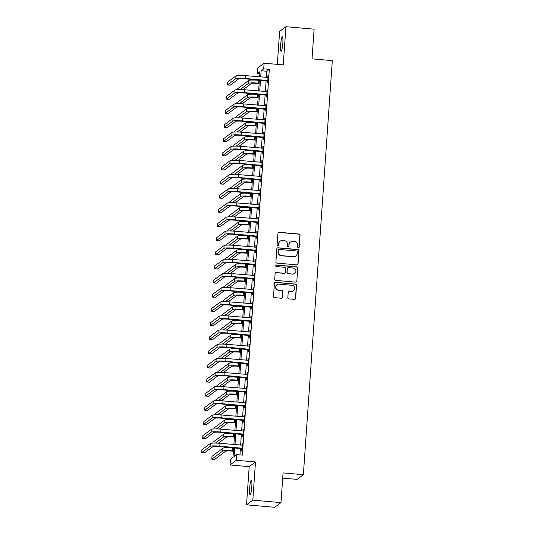 <?xml version="1.0" encoding="UTF-8"?>
<svg xmlns="http://www.w3.org/2000/svg" width="534" height="534" viewBox="0 0 534 534"><rect width="100%" height="100%" fill="white"/><g stroke="black" fill="none" stroke-linecap="round" stroke-linejoin="round"><path stroke-width="0.8" d="M298.399 247.749A0.788 0.774 53.3 0 0 299.227 247.042L300.055 235.24A1.121 1.101 53.3 0 0 299.02 234.032L279.108 232.29A1.121 1.101 53.3 0 0 277.927 233.305L277.099 245.106A0.788 0.774 53.3 0 0 278.341 245.8A0.788 0.774 53.3 0 0 278.648 245.239L278.755 243.711A3.591 3.524 53.3 0 1 282.546 240.467L284.201 240.614A3.591 3.524 53.3 0 1 287.492 244.479L287.385 246.007A0.788 0.774 53.3 0 0 288.634 246.701A0.788 0.774 53.3 0 0 288.941 246.141L289.048 244.612A3.591 3.524 53.3 0 1 292.832 241.368L294.494 241.515A3.591 3.524 53.3 0 1 297.785 245.38L297.678 246.902A0.788 0.774 53.3 0 0 298.399 247.749M298.833 247.656A0.788 0.774 53.3 0 0 299.053 247.169L299.881 235.367A1.121 1.101 53.3 0 0 298.853 234.159L278.942 232.417A1.121 1.101 53.3 0 0 278.281 232.57M278.254 245.86A0.788 0.774 53.3 0 0 278.481 245.366L278.755 243.711M288.54 246.761A0.788 0.774 53.3 0 0 288.767 246.267L289.048 244.612M251.808 486.688A7.316 1.021 -85 0 0 251.36 480.22A7.316 1.021 -85 0 0 249.632 488.31A7.316 1.021 -85 0 0 250.086 494.784A7.316 1.021 -85 0 0 251.808 486.688M282.82 43.221A7.316 1.021 -85 0 0 282.366 36.753A7.316 1.021 -85 0 0 280.644 44.849A7.316 1.021 -85 0 0 281.091 51.317A7.316 1.021 -85 0 0 282.82 43.221M287.839 297.685A1.121 1.101 53.3 0 0 288.867 298.893L294.454 299.38A1.121 1.101 53.3 0 0 295.636 298.373L296.55 285.269A1.121 1.101 53.3 0 0 295.522 284.061L275.611 282.319A1.121 1.101 53.3 0 0 274.429 283.334L273.508 296.437A1.121 1.101 53.3 0 0 274.536 297.645L281.284 298.232A1.121 1.101 53.3 0 0 282.473 297.218L282.866 291.611A1.121 1.101 53.3 0 0 281.832 290.403L278.488 290.109A2.997 2.95 53.3 0 1 276.906 284.735A2.997 2.95 53.3 0 1 278.902 284.168L292.011 285.316A2.997 2.95 53.3 0 1 293.6 290.69A2.997 2.95 53.3 0 1 291.597 291.257L289.415 291.063A1.121 1.101 53.3 0 0 288.226 292.078L287.839 297.685M280.997 502.607L274.703 507.3L246.528 504.837L252.822 500.144L280.997 502.607L283.073 472.91L303.365 474.686L332.315 60.636L312.03 58.86L314.105 29.163L285.924 26.7L283.254 64.881L264.096 63.206L263.696 68.859L269.336 69.353L242.356 455.128L236.722 454.634L236.328 460.288L230.034 464.981L230.428 459.327L232.984 457.424L233.658 447.712M252.822 500.144L255.492 461.963L236.328 460.288M296.871 264.851A1.121 1.101 53.3 0 0 298.052 263.836L298.967 250.733A1.121 1.101 53.3 0 0 297.939 249.525L278.027 247.783A1.121 1.101 53.3 0 0 276.839 248.797L275.924 261.9A1.121 1.101 53.3 0 0 276.952 263.108L296.871 264.851M297.758 268.001L296.844 281.104A1.121 1.101 53.3 0 1 295.662 282.119L275.744 280.377A1.121 1.101 53.3 0 1 274.716 279.169L275.11 273.562A1.121 1.101 53.3 0 1 276.292 272.547L284.368 273.254A1.121 1.101 53.3 0 0 285.557 272.24L285.817 268.522A1.121 1.101 53.3 0 0 284.782 267.314L276.378 266.579A0.788 0.774 53.3 0 1 275.965 265.171A0.788 0.774 53.3 0 1 276.485 265.024L296.73 266.793A1.121 1.101 53.3 0 1 297.758 268.001L296.844 281.104M285.924 26.7L279.629 31.393L277.326 64.36M269.336 69.353L266.786 71.256L266.353 77.45M266.126 80.627L265.365 91.594M265.138 94.772L264.37 105.732M264.15 108.909L263.382 119.876M263.162 123.054L262.394 134.014M262.174 137.198L261.406 148.158M261.186 151.336L260.418 162.296M260.198 165.48L259.431 176.44M259.204 179.618L258.443 190.578M258.216 193.762L257.448 204.722M257.228 207.9L256.46 218.86M256.24 222.044L255.472 233.004M255.252 236.182L254.484 247.142M254.264 250.326L253.496 261.286M253.276 264.464L252.509 275.424M252.282 278.608L251.521 289.568M251.294 292.745L250.526 303.706M250.306 306.89L249.538 317.85M249.318 321.027L248.55 331.988M248.33 335.172L247.562 346.132M247.342 349.309L246.574 360.27M246.354 363.454L245.587 374.414M245.36 377.591L244.599 388.552M244.372 391.736L243.604 402.696M243.384 405.873L242.616 416.84M242.396 420.018L241.628 430.978M241.408 434.162L240.64 445.122M240.42 448.3L239.953 454.915M267.36 80.874L267.234 82.717L267.654 82.403L268.128 75.614L267.594 77.557M266.373 95.012L266.246 96.861L266.666 96.541L267.14 89.752L266.606 91.701M265.385 109.156L265.251 110.999L265.678 110.685L266.152 103.896L265.612 105.839M264.397 123.294L264.263 125.143L264.69 124.822L265.164 118.034L264.624 119.983M263.402 137.438L263.275 139.281L263.703 138.967L264.176 132.178L263.636 134.121M262.414 151.576L262.287 153.425L262.715 153.104L263.189 146.323L262.648 148.265M261.426 165.72L261.3 167.563L261.727 167.249L262.201 160.46L261.66 162.403M260.438 179.858L260.312 181.707L260.732 181.386L261.206 174.605L260.672 176.547M259.451 194.002L259.324 195.844L259.744 195.531L260.218 188.742L259.684 190.685M258.463 208.147L258.329 209.989L258.756 209.675L259.23 202.887L258.69 204.829M257.475 222.284L257.341 224.133L257.768 223.813L258.242 217.024L257.702 218.967M256.48 236.428L256.353 238.271L256.781 237.957L257.254 231.169L256.714 233.111M255.492 250.566L255.365 252.415L255.793 252.095L256.267 245.306L255.726 247.255M254.504 264.71L254.378 266.553L254.805 266.239L255.279 259.451L254.738 261.393M253.517 278.848L253.39 280.697L253.81 280.377L254.291 273.588L253.75 275.537M252.529 292.992L252.402 294.835L252.822 294.521L253.296 287.733L252.762 289.675M251.541 307.13L251.407 308.979L251.834 308.659L252.308 301.87L251.768 303.819M250.553 321.274L250.419 323.117L250.846 322.803L251.32 316.015L250.78 317.957M249.558 335.412L249.431 337.261L249.859 336.941L250.333 330.152L249.792 332.101M248.57 349.556L248.443 351.399L248.871 351.085L249.345 344.296L248.804 346.239M247.582 363.694L247.456 365.543L247.883 365.223L248.357 358.434L247.816 360.383M246.595 377.838L246.468 379.681L246.888 379.367L247.369 372.578L246.828 374.521M245.607 391.976L245.48 393.825L245.9 393.505L246.374 386.716L245.84 388.665M244.619 406.12L244.485 407.963L244.912 407.649L245.386 400.86L244.846 402.803M243.631 420.258L243.497 422.107L243.925 421.787L244.398 414.998L243.858 416.947M242.636 434.402L242.509 436.245L242.937 435.931L243.411 429.142L242.87 431.085M241.648 448.54L241.522 450.389L241.949 450.069L242.423 443.287L241.882 445.229M282.713 478.124L297.071 479.378L303.365 474.686M255.492 461.963L249.198 466.656L246.528 504.837M249.198 466.656L230.034 464.981M259.811 73.765L257.408 73.552L257.802 67.898L264.096 63.206M234.78 447.806L234.172 456.537L236.722 454.634M263.696 68.859L261.146 70.762L260.712 76.956M260.492 80.14L259.724 91.1M259.504 94.278L258.736 105.238M258.516 108.422L257.748 119.382M257.528 122.56L256.761 133.52M256.54 136.704L255.773 147.664M255.546 150.842L254.785 161.802M254.558 164.986L253.79 175.946M253.57 179.124L252.802 190.084M252.582 193.268L251.814 204.228M251.594 207.406L250.826 218.366M250.606 221.55L249.839 232.51M249.618 235.688L248.851 246.648M248.624 249.832L247.863 260.792M247.636 263.97L246.868 274.937M246.648 278.114L245.88 289.074M245.66 292.252L244.892 303.219M244.672 306.396L243.904 317.356M243.684 320.54L242.917 331.501M242.696 334.678L241.929 345.638M241.702 348.822L240.941 359.782M240.714 362.96L239.946 373.92M239.726 377.104L238.958 388.064M238.738 391.242L237.97 402.202M237.75 405.386L236.983 416.346M236.762 419.524L235.995 430.484M235.774 433.668L235.007 444.628M259.591 76.863L259.958 71.649L257.408 73.552M233.885 444.528L234.646 433.568M234.873 430.391L235.641 419.424M235.861 416.246L236.629 405.286M236.849 402.109L237.617 391.142M237.837 387.964L238.605 377.004M238.825 373.82L239.592 362.86M239.819 359.682L240.58 348.722M240.807 345.538L241.568 334.578M241.795 331.4L242.563 320.44M242.783 317.256L243.551 306.296M243.771 303.118L244.539 292.158M244.759 288.974L245.527 278.014M245.747 274.836L246.514 263.876M246.741 260.692L247.502 249.732M247.729 246.554L248.49 235.594M248.717 232.41L249.485 221.45M249.705 218.273L250.473 207.312M250.693 204.128L251.461 193.168M251.681 189.991L252.448 179.03M252.669 175.846L253.436 164.886M253.657 161.709L254.424 150.748M254.651 147.564L255.412 136.604M255.639 133.427L256.407 122.466M256.627 119.282L257.395 108.322M257.615 105.145L258.383 94.178M258.603 91L259.37 80.04M266.786 71.256L261.146 70.762M267.708 75.928L268.108 75.968M266.72 90.072L267.12 90.106M265.732 104.21L266.132 104.25M264.737 118.354L265.138 118.388M263.749 132.492L264.15 132.532M262.761 146.636L263.162 146.67M261.773 160.781L262.174 160.814M260.786 174.918L261.186 174.952M259.798 189.063L260.198 189.096M258.81 203.2L259.21 203.234M257.815 217.345L258.216 217.378M256.827 231.482L257.228 231.516M255.839 245.627L256.24 245.66M254.851 259.764L255.252 259.798M253.864 273.909L254.264 273.942M252.876 288.046L253.276 288.08M251.888 302.191L252.288 302.224M250.893 316.328L251.294 316.368M249.905 330.473L250.306 330.506M248.917 344.61L249.318 344.65M247.93 358.755L248.33 358.788M246.942 372.892L247.342 372.932M245.954 387.037L246.354 387.07M244.966 401.174L245.366 401.214M243.971 415.319L244.372 415.352M242.983 429.456L243.384 429.496M241.995 443.6L242.396 443.634M290.443 242.042L290.269 242.169A3.591 3.524 53.3 0 0 288.874 244.739M280.15 241.148L279.983 241.275A3.591 3.524 53.3 0 0 278.588 243.838M297.525 264.697A1.121 1.101 53.3 0 0 297.885 263.963L298.8 250.86A1.121 1.101 53.3 0 0 297.772 249.652L277.854 247.909A1.121 1.101 53.3 0 0 277.193 248.063M297.331 251.821A0.788 0.774 53.3 0 0 296.617 250.973L279.135 249.445A0.788 0.774 53.3 0 0 278.307 250.152L278.194 251.768A3.591 3.524 53.3 0 0 281.485 255.626L293.433 256.674A3.591 3.524 53.3 0 0 297.224 253.43L297.331 251.821M278.608 249.592L278.441 249.718A0.788 0.774 53.3 0 0 278.134 250.279L278.307 250.152M295.829 255.993L295.656 256.12A3.591 3.524 53.3 0 1 293.259 256.801L281.311 255.753A3.591 3.524 53.3 0 1 278.02 251.894L278.134 250.279M296.323 281.965A1.121 1.101 53.3 0 0 296.677 281.231M285.116 273.041L284.949 273.168A1.121 1.101 53.3 0 1 284.201 273.381L276.125 272.674A1.121 1.101 53.3 0 0 275.464 272.827M297.592 268.128A1.121 1.101 53.3 0 0 296.564 266.92L276.318 265.151A0.788 0.774 53.3 0 0 275.884 265.238M292.752 273.982A2.997 2.95 53.3 0 0 295.803 270.211A2.997 2.95 53.3 0 0 293.166 268.041L288.547 267.641A1.121 1.101 53.3 0 0 287.365 268.655L287.105 272.373A1.121 1.101 53.3 0 0 288.133 273.582L292.579 274.109A2.997 2.95 53.3 0 0 294.581 273.548L294.755 273.421M287.799 267.854L287.626 267.981A1.121 1.101 53.3 0 0 287.192 268.782L287.365 268.655M292.579 274.109L287.959 273.708A1.121 1.101 53.3 0 1 286.932 272.5L287.192 268.782M293.6 290.69L293.426 290.816A2.997 2.95 53.3 0 1 291.43 291.384L289.241 291.19A1.121 1.101 53.3 0 0 288.587 291.344M276.906 284.735L276.732 284.862A2.997 2.95 53.3 0 0 278.321 290.236L278.488 290.109M281.945 298.079A1.121 1.101 53.3 0 0 282.299 297.345L282.693 291.738A1.121 1.101 53.3 0 0 281.665 290.529L278.321 290.236M295.115 299.234A1.121 1.101 53.3 0 0 295.469 298.499L296.383 285.396A1.121 1.101 53.3 0 0 295.355 284.188L275.437 282.446A1.121 1.101 53.3 0 0 274.783 282.599M259.123 83.558L257.762 83.438A5.714 0.701 -176 0 0 251.28 83.584L243.117 89.665M240.133 89.545L248.457 83.337A8.571 1.048 4 0 1 258.189 83.124L259.15 83.211M237.63 89.572L237.697 88.677L248.657 80.507A8.571 1.048 4 0 1 258.389 80.294L259.344 80.38M268.001 77.457L245.733 75.648L245.533 78.478L267.788 80.554M267.748 81.068L245.106 78.792A5.714 0.701 -176 0 0 238.625 78.932L230.214 85.206L227.397 84.959L235.808 78.685A8.571 1.048 4 0 1 245.533 78.478M227.397 84.959L227.591 82.129L236.001 75.861A8.571 1.048 4 0 1 245.733 75.648M267.04 80.707L267.467 80.394M258.136 97.702L256.774 97.582A5.714 0.701 -176 0 0 250.286 97.722L242.129 103.81M239.145 103.683L247.469 97.475A8.571 1.048 4 0 1 257.201 97.261L258.162 97.348M236.642 103.709L236.709 102.822L247.669 94.651A8.571 1.048 4 0 1 257.395 94.438L258.356 94.518M257.148 111.84L255.786 111.726A5.714 0.701 -176 0 0 249.298 111.866L241.141 117.947M238.157 117.827L246.481 111.619A8.571 1.048 4 0 1 256.213 111.406L257.174 111.493M235.654 117.854L235.721 116.959L246.681 108.789A8.571 1.048 4 0 1 256.407 108.576L257.368 108.662M256.16 125.984L254.798 125.864A5.714 0.701 -176 0 0 248.31 126.004L240.146 132.092M237.169 131.965L245.493 125.757A8.571 1.048 4 0 1 255.225 125.55L256.18 125.63M234.666 131.991L234.726 131.104L245.693 122.933A8.571 1.048 4 0 1 255.419 122.72L256.38 122.8M267.013 91.601L244.746 89.785L244.545 92.616L266.8 94.698M266.76 95.212L244.118 92.936A5.714 0.701 -176 0 0 237.637 93.076L229.226 99.344L226.403 99.097L234.813 92.829A8.571 1.048 4 0 1 244.545 92.616M226.403 99.097L226.603 96.274L235.013 89.999A8.571 1.048 4 0 1 244.746 89.785M266.052 94.852L266.473 94.531M266.025 105.739L243.758 103.93L243.557 106.76L265.805 108.836M265.772 109.35L243.13 107.074A5.714 0.701 -176 0 0 236.642 107.214L228.232 113.488L225.415 113.241L233.825 106.967A8.571 1.048 4 0 1 243.557 106.76M225.415 113.241L225.615 110.411L234.026 104.143A8.571 1.048 4 0 1 243.758 103.93M265.064 108.989L265.485 108.676M265.038 119.883L242.763 118.074L242.569 120.898L264.817 122.98M264.784 123.494L242.142 121.218A5.714 0.701 -176 0 0 235.654 121.358L227.244 127.626L224.427 127.379L232.837 121.111A8.571 1.048 4 0 1 242.569 120.898M224.427 127.379L224.627 124.555L233.038 118.281A8.571 1.048 4 0 1 242.763 118.074M264.07 123.134L264.497 122.813M255.172 140.122L253.81 140.008A5.714 0.701 -176 0 0 247.322 140.148L239.159 146.229M236.175 146.109L244.505 139.901A8.571 1.048 4 0 1 254.231 139.688L255.192 139.774M233.678 146.136L233.738 145.241L244.706 137.071A8.571 1.048 4 0 1 254.431 136.858L255.392 136.944M264.05 134.021L241.775 132.212L241.582 135.042L263.829 137.118M263.796 137.638L241.154 135.356A5.714 0.701 -176 0 0 234.666 135.496L226.256 141.77L223.439 141.523L231.849 135.256A8.571 1.048 4 0 1 241.582 135.042M223.439 141.523L223.639 138.693L232.05 132.425A8.571 1.048 4 0 1 241.775 132.212M263.082 137.271L263.509 136.958M254.177 154.266L252.822 154.146A5.714 0.701 -176 0 0 246.334 154.286L238.171 160.374M235.187 160.247L243.517 154.039A8.571 1.048 4 0 1 253.243 153.832L254.204 153.912M232.691 160.273L232.751 159.386L243.711 151.215A8.571 1.048 4 0 1 253.443 151.002L254.404 151.082M253.189 168.404L251.828 168.29A5.714 0.701 -176 0 0 245.346 168.43L237.183 174.511M234.199 174.391L242.529 168.183A8.571 1.048 4 0 1 252.255 167.97L253.216 168.056M231.703 174.418L231.763 173.523L242.723 165.353A8.571 1.048 4 0 1 252.455 165.139L253.416 165.226M252.202 182.548L250.84 182.428A5.714 0.701 -176 0 0 244.358 182.568L236.195 188.656M233.211 188.529L241.535 182.321A8.571 1.048 4 0 1 251.267 182.114L252.228 182.194M230.708 188.555L230.775 187.668L241.735 179.497A8.571 1.048 4 0 1 251.467 179.284L252.422 179.371M251.214 196.686L249.852 196.572A5.714 0.701 -176 0 0 243.364 196.712L235.207 202.793M232.223 202.673L240.547 196.465A8.571 1.048 4 0 1 250.279 196.252L251.24 196.338M229.72 202.7L229.787 201.805L240.747 193.635A8.571 1.048 4 0 1 250.479 193.421L251.434 193.508M250.226 210.83L248.864 210.71A5.714 0.701 -176 0 0 242.376 210.85L234.219 216.938M231.235 216.811L239.559 210.603A8.571 1.048 4 0 1 249.291 210.396L250.252 210.476M228.732 216.837L228.799 215.95L239.759 207.779A8.571 1.048 4 0 1 249.485 207.566L250.446 207.653M263.055 148.165L240.787 146.356L240.587 149.18L262.841 151.262M262.808 151.776L240.167 149.5A5.714 0.701 -176 0 0 233.678 149.64L225.268 155.908L222.451 155.661L230.862 149.393A8.571 1.048 4 0 1 240.587 149.18M222.451 155.661L222.645 152.837L231.062 146.563A8.571 1.048 4 0 1 240.787 146.356M262.094 151.416L262.521 151.095M262.067 162.309L239.799 160.494L239.599 163.324L261.854 165.4M261.814 165.92L239.179 163.638A5.714 0.701 -176 0 0 232.691 163.778L224.28 170.052L221.463 169.805L229.874 163.537A8.571 1.048 4 0 1 239.599 163.324M221.463 169.805L221.657 166.975L230.067 160.707A8.571 1.048 4 0 1 239.799 160.494M261.106 165.56L261.533 165.24M261.079 176.447L238.811 174.638L238.611 177.462L260.866 179.544M260.826 180.058L238.184 177.782A5.714 0.701 -176 0 0 231.703 177.922L223.292 184.19L220.475 183.943L228.886 177.675A8.571 1.048 4 0 1 238.611 177.462M220.475 183.943L220.669 181.119L229.079 174.845A8.571 1.048 4 0 1 238.811 174.638M260.118 179.698L260.545 179.384M260.091 190.591L237.824 188.776L237.623 191.606L259.878 193.688M259.838 194.202L237.196 191.92A5.714 0.701 -176 0 0 230.715 192.066L222.304 198.334L219.481 198.087L227.891 191.819A8.571 1.048 4 0 1 237.623 191.606M219.481 198.087L219.681 195.257L228.091 188.989A8.571 1.048 4 0 1 237.824 188.776M259.13 193.842L259.551 193.522M259.103 204.729L236.836 202.92L236.635 205.744L258.883 207.826M258.85 208.34L236.208 206.064A5.714 0.701 -176 0 0 229.72 206.204L221.31 212.472L218.493 212.225L226.903 205.957A8.571 1.048 4 0 1 236.635 205.744M218.493 212.225L218.693 209.401L227.104 203.127A8.571 1.048 4 0 1 236.836 202.92M258.142 207.98L258.563 207.666M249.238 224.974L247.876 224.854A5.714 0.701 -176 0 0 241.388 224.994L233.231 231.075M230.247 230.955L238.571 224.747A8.571 1.048 4 0 1 248.303 224.534L249.258 224.62M227.744 230.982L227.804 230.087L238.771 221.917A8.571 1.048 4 0 1 248.497 221.703L249.458 221.79M258.116 218.873L235.841 217.058L235.648 219.888L257.895 221.97M257.862 222.484L235.22 220.202A5.714 0.701 -176 0 0 228.732 220.348L220.322 226.616L217.505 226.369L225.915 220.101A8.571 1.048 4 0 1 235.648 219.888M217.505 226.369L217.705 223.539L226.116 217.271A8.571 1.048 4 0 1 235.841 217.058M257.148 222.124L257.575 221.804M248.25 239.112L246.888 238.992A5.714 0.701 -176 0 0 240.4 239.132L232.237 245.219M229.253 245.093L237.583 238.885A8.571 1.048 4 0 1 247.309 238.678L248.27 238.758M226.756 245.119L226.816 244.232L237.784 236.061A8.571 1.048 4 0 1 247.509 235.848L248.47 235.935M257.128 233.011L234.853 231.202L234.66 234.026L256.907 236.108M256.874 236.622L234.232 234.346A5.714 0.701 -176 0 0 227.744 234.486L219.334 240.754L216.517 240.507L224.927 234.239A8.571 1.048 4 0 1 234.66 234.026M216.517 240.507L216.717 237.683L225.128 231.409A8.571 1.048 4 0 1 234.853 231.202M256.16 236.262L256.587 235.948M247.255 253.256L245.9 253.136A5.714 0.701 -176 0 0 239.412 253.276L231.249 259.357M228.265 259.237L236.595 253.029A8.571 1.048 4 0 1 246.321 252.816L247.282 252.902M225.769 259.264L225.829 258.376L236.789 250.199A8.571 1.048 4 0 1 246.521 249.992L247.482 250.072M256.133 247.155L233.865 245.34L233.665 248.17L255.919 250.252M255.886 250.766L233.245 248.484A5.714 0.701 -176 0 0 226.756 248.63L218.346 254.898L215.529 254.651L223.94 248.383A8.571 1.048 4 0 1 233.665 248.17M215.529 254.651L215.723 251.821L224.14 245.553A8.571 1.048 4 0 1 233.865 245.34M255.172 250.406L255.599 250.086M246.267 267.394L244.906 267.274A5.714 0.701 -176 0 0 238.424 267.414L230.261 273.501M227.277 273.375L235.607 267.174A8.571 1.048 4 0 1 245.333 266.96L246.294 267.04M224.781 273.408L224.841 272.514L235.801 264.343A8.571 1.048 4 0 1 245.533 264.13L246.494 264.217M255.145 261.293L232.877 259.484L232.677 262.307L254.932 264.39M254.892 264.904L232.257 262.628A5.714 0.701 -176 0 0 225.769 262.768L217.358 269.036L214.541 268.796L222.952 262.521A8.571 1.048 4 0 1 232.677 262.307M214.541 268.796L214.735 265.965L223.145 259.698A8.571 1.048 4 0 1 232.877 259.484M254.184 264.544L254.611 264.23M245.28 281.538L243.918 281.418A5.714 0.701 -176 0 0 237.436 281.558L229.273 287.639M226.289 287.519L234.613 281.311A8.571 1.048 4 0 1 244.345 281.098L245.306 281.184M223.786 287.546L223.853 286.658L234.813 278.481A8.571 1.048 4 0 1 244.545 278.274L245.5 278.354M254.157 275.437L231.889 273.622L231.689 276.452L253.944 278.534M253.904 279.048L231.262 276.766A5.714 0.701 -176 0 0 224.781 276.912L216.37 283.18L213.553 282.933L221.964 276.665A8.571 1.048 4 0 1 231.689 276.452M213.553 282.933L213.747 280.103L222.157 273.835A8.571 1.048 4 0 1 231.889 273.622M253.196 278.688L253.623 278.368M244.292 295.676L242.93 295.556A5.714 0.701 -176 0 0 236.442 295.696L228.285 301.783M225.301 301.657L233.625 295.456A8.571 1.048 4 0 1 243.357 295.242L244.318 295.322M222.798 301.69L222.865 300.796L233.825 292.625A8.571 1.048 4 0 1 243.557 292.412L244.512 292.498M253.169 289.575L230.902 287.766L230.701 290.596L252.956 292.672M252.916 293.186L230.274 290.91A5.714 0.701 -176 0 0 223.793 291.05L215.382 297.318L212.559 297.078L220.976 290.803A8.571 1.048 4 0 1 230.701 290.596M212.559 297.078L212.759 294.247L221.169 287.98A8.571 1.048 4 0 1 230.902 287.766M252.208 292.826L252.629 292.512M243.304 309.82L241.942 309.7A5.714 0.701 -176 0 0 235.454 309.84L227.297 315.921M224.313 315.801L232.637 309.593A8.571 1.048 4 0 1 242.369 309.38L243.33 309.466M221.81 315.828L221.877 314.94L232.837 306.763A8.571 1.048 4 0 1 242.563 306.556L243.524 306.636M242.316 323.958L240.954 323.838A5.714 0.701 -176 0 0 234.466 323.984L226.309 330.065M223.325 329.945L231.649 323.738A8.571 1.048 4 0 1 241.381 323.524L242.336 323.604M220.822 329.972L220.882 329.077L231.849 320.907A8.571 1.048 4 0 1 241.575 320.694L242.536 320.78M241.328 338.102L239.966 337.982A5.714 0.701 -176 0 0 233.478 338.122L225.315 344.203M222.331 344.083L230.661 337.875A8.571 1.048 4 0 1 240.387 337.662L241.348 337.748M219.834 344.11L219.895 343.222L230.862 335.045A8.571 1.048 4 0 1 240.587 334.838L241.548 334.918M240.333 352.24L238.978 352.12A5.714 0.701 -176 0 0 232.49 352.266L224.327 358.347M221.343 358.227L229.673 352.019A8.571 1.048 4 0 1 239.399 351.806L240.36 351.886M218.847 358.254L218.907 357.359L229.867 349.189A8.571 1.048 4 0 1 239.599 348.976L240.56 349.062M239.345 366.384L237.984 366.264A5.714 0.701 -176 0 0 231.502 366.404L223.339 372.492M220.355 372.365L228.686 366.157A8.571 1.048 4 0 1 238.411 365.944L239.372 366.03M217.859 372.392L217.919 371.504L228.879 363.327A8.571 1.048 4 0 1 238.611 363.12L239.572 363.2M238.358 380.522L236.996 380.402A5.714 0.701 -176 0 0 230.514 380.548L222.351 386.629M219.367 386.509L227.691 380.301A8.571 1.048 4 0 1 237.423 380.088L238.384 380.175M216.864 386.536L216.931 385.641L227.891 377.471A8.571 1.048 4 0 1 237.623 377.258L238.578 377.344M237.37 394.666L236.008 394.546A5.714 0.701 -176 0 0 229.52 394.686L221.363 400.774M218.379 400.647L226.703 394.439A8.571 1.048 4 0 1 236.435 394.226L237.396 394.312M215.876 400.674L215.943 399.786L226.903 391.616A8.571 1.048 4 0 1 236.635 391.402L237.59 391.482M236.382 408.804L235.02 408.684A5.714 0.701 -176 0 0 228.532 408.83L220.375 414.911M217.391 414.791L225.715 408.583A8.571 1.048 4 0 1 235.447 408.37L236.408 408.457M214.888 414.818L214.955 413.923L225.915 405.753A8.571 1.048 4 0 1 235.641 405.54L236.602 405.626M252.181 303.719L229.914 301.904L229.713 304.734L251.961 306.816M251.928 307.33L229.286 305.054A5.714 0.701 -176 0 0 222.805 305.194L214.388 311.462L211.571 311.215L219.981 304.947A8.571 1.048 4 0 1 229.713 304.734M211.571 311.215L211.771 308.385L220.182 302.117A8.571 1.048 4 0 1 229.914 301.904M251.22 306.97L251.641 306.649M251.194 317.857L228.919 316.048L228.726 318.878L250.973 320.954M250.94 321.468L228.298 319.192A5.714 0.701 -176 0 0 221.81 319.332L213.4 325.606L210.583 325.36L218.993 319.085A8.571 1.048 4 0 1 228.726 318.878M210.583 325.36L210.783 322.529L219.194 316.262A8.571 1.048 4 0 1 228.919 316.048M250.226 321.108L250.653 320.794M250.206 332.001L227.931 330.186L227.738 333.016L249.985 335.098M249.952 335.612L227.31 333.336A5.714 0.701 -176 0 0 220.822 333.476L212.412 339.744L209.595 339.497L218.006 333.229A8.571 1.048 4 0 1 227.738 333.016M209.595 339.497L209.795 336.667L218.206 330.399A8.571 1.048 4 0 1 227.931 330.186M249.238 335.252L249.665 334.931M249.211 346.139L226.943 344.33L226.743 347.16L248.998 349.236M248.964 349.75L226.323 347.474A5.714 0.701 -176 0 0 219.834 347.614L211.424 353.888L208.607 353.641L217.018 347.367A8.571 1.048 4 0 1 226.743 347.16M208.607 353.641L208.807 350.811L217.218 344.543A8.571 1.048 4 0 1 226.943 344.33M248.25 349.39L248.677 349.076M248.223 360.283L225.955 358.468L225.755 361.298L248.01 363.38M247.97 363.894L225.335 361.618A5.714 0.701 -176 0 0 218.847 361.758L210.436 368.026L207.619 367.779L216.03 361.511A8.571 1.048 4 0 1 225.755 361.298M207.619 367.779L207.813 364.949L216.223 358.681A8.571 1.048 4 0 1 225.955 358.468M247.262 363.534L247.689 363.213M247.235 374.421L224.968 372.612L224.767 375.442L247.022 377.518M246.982 378.032L224.34 375.756A5.714 0.701 -176 0 0 217.859 375.896L209.448 382.17L206.631 381.923L215.042 375.649A8.571 1.048 4 0 1 224.767 375.442M206.631 381.923L206.825 379.093L215.235 372.825A8.571 1.048 4 0 1 224.968 372.612M246.274 377.671L246.701 377.358M246.247 388.565L223.98 386.749L223.779 389.58L246.034 391.662M245.994 392.176L223.352 389.9A5.714 0.701 -176 0 0 216.871 390.04L208.46 396.308L205.637 396.061L214.054 389.793A8.571 1.048 4 0 1 223.779 389.58M205.637 396.061L205.837 393.238L214.247 386.963A8.571 1.048 4 0 1 223.98 386.749M245.286 391.816L245.707 391.495M245.26 402.703L222.992 400.894L222.791 403.724L245.039 405.8M245.006 406.314L222.364 404.038A5.714 0.701 -176 0 0 215.883 404.178L207.466 410.452L204.649 410.205L213.059 403.931A8.571 1.048 4 0 1 222.791 403.724M204.649 410.205L204.849 407.375L213.26 401.107A8.571 1.048 4 0 1 222.992 400.894M244.298 405.953L244.719 405.64M235.394 422.948L234.032 422.828A5.714 0.701 -176 0 0 227.544 422.968L219.387 429.056M216.403 428.929L224.727 422.721A8.571 1.048 4 0 1 234.459 422.514L235.414 422.594M213.9 428.956L213.96 428.068L224.927 419.898A8.571 1.048 4 0 1 234.653 419.684L235.614 419.764M244.272 416.847L221.997 415.038L221.804 417.862L244.051 419.944M244.018 420.458L221.376 418.182A5.714 0.701 -176 0 0 214.888 418.322L206.478 424.59L203.661 424.343L212.071 418.075A8.571 1.048 4 0 1 221.804 417.862M203.661 424.343L203.861 421.52L212.272 415.245A8.571 1.048 4 0 1 221.997 415.038M243.304 420.098L243.731 419.777M234.406 437.086L233.044 436.972A5.714 0.701 -176 0 0 226.556 437.112L218.393 443.193M215.409 443.073L223.739 436.865A8.571 1.048 4 0 1 233.465 436.652L234.426 436.739M212.912 443.1L212.973 442.205L223.94 434.035A8.571 1.048 4 0 1 233.665 433.822L234.626 433.908M243.284 430.985L221.009 429.176L220.816 432.006L243.063 434.082M243.03 434.596L220.388 432.32A5.714 0.701 -176 0 0 213.9 432.46L205.49 438.734L202.673 438.487L211.084 432.213A8.571 1.048 4 0 1 220.816 432.006M202.673 438.487L202.873 435.657L211.284 429.389A8.571 1.048 4 0 1 221.009 429.176M242.316 434.235L242.743 433.922M233.411 451.23L232.056 451.11A5.714 0.701 -176 0 0 225.568 451.25L214.608 459.42L211.784 459.18L222.751 451.003A8.571 1.048 4 0 1 232.477 450.796L233.438 450.876M211.784 459.18L211.985 456.35L222.945 448.18A8.571 1.048 4 0 1 232.677 447.966L233.638 448.046M242.289 445.129L220.021 443.32L219.821 446.144L242.076 448.226M242.042 448.74L219.401 446.464A5.714 0.701 -176 0 0 212.912 446.604L204.502 452.872L201.685 452.625L210.096 446.357A8.571 1.048 4 0 1 219.821 446.144M201.685 452.625L201.885 449.802L210.296 443.527A8.571 1.048 4 0 1 220.021 443.32M241.328 448.38L241.755 448.059M258.389 80.294L258.189 83.124M248.657 80.507L248.457 83.337M236.001 75.861L235.808 78.685M257.395 94.438L257.201 97.261M247.669 94.651L247.469 97.475M256.407 108.576L256.213 111.406M246.681 108.789L246.481 111.619M255.419 122.72L255.225 125.55M245.693 122.933L245.493 125.757M235.013 89.999L234.813 92.829M234.026 104.143L233.825 106.967M233.038 118.281L232.837 121.111M254.431 136.858L254.231 139.688M244.706 137.071L244.505 139.901M232.05 132.425L231.849 135.256M253.443 151.002L253.243 153.832M243.711 151.215L243.517 154.039M252.455 165.139L252.255 167.97M242.723 165.353L242.529 168.183M251.467 179.284L251.267 182.114M241.735 179.497L241.535 182.321M250.479 193.421L250.279 196.252M240.747 193.635L240.547 196.465M249.485 207.566L249.291 210.396M239.759 207.779L239.559 210.603M231.062 146.563L230.862 149.393M230.067 160.707L229.874 163.537M229.079 174.845L228.886 177.675M228.091 188.989L227.891 191.819M227.104 203.127L226.903 205.957M248.497 221.703L248.303 224.534M238.771 221.917L238.571 224.747M226.116 217.271L225.915 220.101M247.509 235.848L247.309 238.678M237.784 236.061L237.583 238.885M225.128 231.409L224.927 234.239M246.521 249.992L246.321 252.816M236.789 250.199L236.595 253.029M224.14 245.553L223.94 248.383M245.533 264.13L245.333 266.96M235.801 264.343L235.607 267.174M223.145 259.698L222.952 262.521M244.545 278.274L244.345 281.098M234.813 278.481L234.613 281.311M222.157 273.835L221.964 276.665M243.557 292.412L243.357 295.242M233.825 292.625L233.625 295.456M221.169 287.98L220.976 290.803M242.563 306.556L242.369 309.38M232.837 306.763L232.637 309.593M241.575 320.694L241.381 323.524M231.849 320.907L231.649 323.738M240.587 334.838L240.387 337.662M230.862 335.045L230.661 337.875M239.599 348.976L239.399 351.806M229.867 349.189L229.673 352.019M238.611 363.12L238.411 365.944M228.879 363.327L228.686 366.157M237.623 377.258L237.423 380.088M227.891 377.471L227.691 380.301M236.635 391.402L236.435 394.226M226.903 391.616L226.703 394.439M235.641 405.54L235.447 408.37M225.915 405.753L225.715 408.583M220.182 302.117L219.981 304.947M219.194 316.262L218.993 319.085M218.206 330.399L218.006 333.229M217.218 344.543L217.018 347.367M216.223 358.681L216.03 361.511M215.235 372.825L215.042 375.649M214.247 386.963L214.054 389.793M213.26 401.107L213.059 403.931M234.653 419.684L234.459 422.514M224.927 419.898L224.727 422.721M212.272 415.245L212.071 418.075M233.665 433.822L233.465 436.652M223.94 434.035L223.739 436.865M211.284 429.389L211.084 432.213M232.677 447.966L232.477 450.796M222.945 448.18L222.751 451.003M210.296 443.527L210.096 446.357"/></g></svg>
